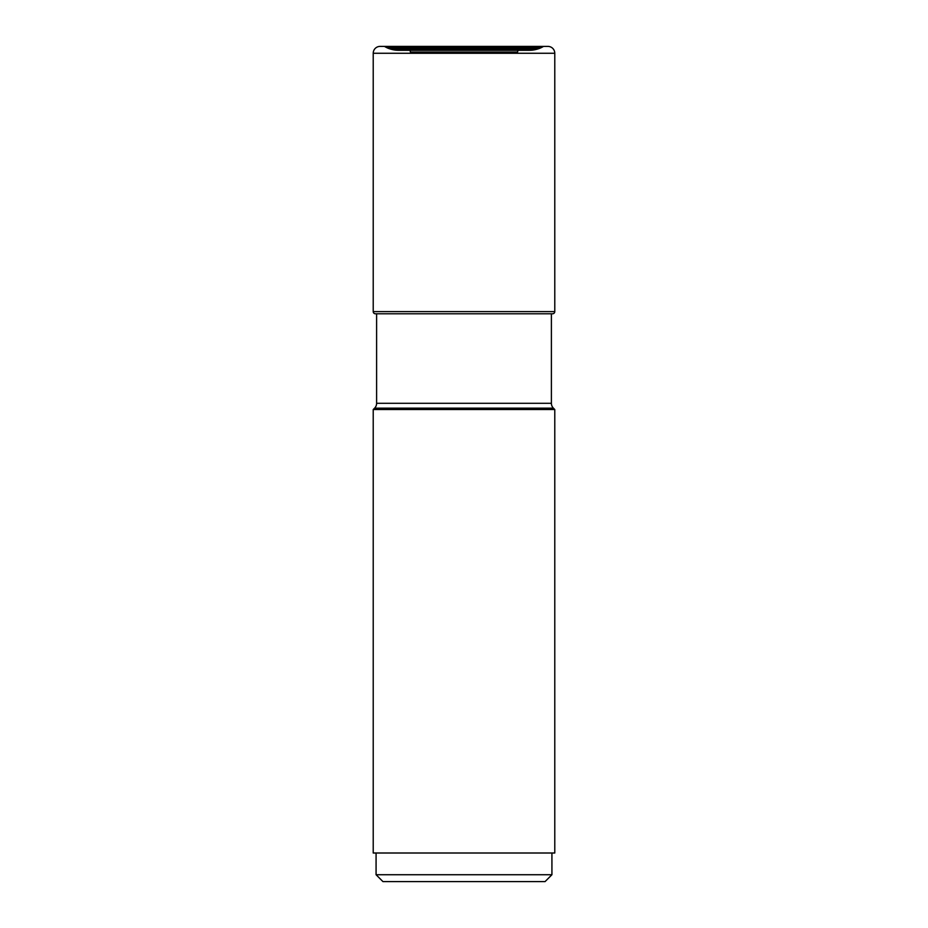 <?xml version="1.0" encoding="UTF-8"?>
<svg xmlns="http://www.w3.org/2000/svg" width="928" height="928" viewBox="0 0 928 928"><rect width="100%" height="100%" fill="white"/><g stroke="black" fill="none" stroke-linecap="round" stroke-linejoin="round"><path stroke-width="1.39" d="M517.569 52.687L517.569 52.072L410.431 52.072L410.431 52.687L410.431 52.072A2.169 2.169 0 0 0 409.503 50.298A2.169 2.169 0 0 1 410.431 52.072L517.569 52.072A2.169 2.169 0 0 1 518.497 50.298L529.54 50.298A25.601 25.601 0 0 0 535.201 49.66A36.088 36.088 0 0 0 538.518 48.743A20.416 20.416 0 0 0 541.546 47.49A35.136 35.136 0 0 0 543.1 46.655L384.436 46.4L543.564 46.4M409.503 50.298L398.46 50.298A25.601 25.601 0 0 0 398.553 50.298L529.447 50.298A25.601 25.601 0 0 0 529.54 50.298L398.46 50.298A25.601 25.601 0 0 1 392.799 49.66A36.088 36.088 0 0 1 389.482 48.743A20.416 20.416 0 0 1 387.962 48.175L540.038 48.175L387.962 48.175A19.94 19.94 0 0 1 386.454 47.49A35.136 35.136 0 0 1 384.9 46.655L547.926 46.4L380.074 46.4A6.867 6.867 0 0 0 373.218 53.267A6.867 6.867 0 0 1 380.074 46.4M373.218 53.267L373.218 311.611A2.169 2.169 0 0 0 375.388 313.78L376.606 313.78L376.606 403.297A6.867 6.867 0 0 1 374.599 408.146L373.218 409.526L554.782 409.526L553.401 408.146A6.867 6.867 0 0 1 551.394 403.297L551.394 313.78L552.612 313.78L375.388 313.78A2.169 2.169 0 0 1 373.218 311.611L373.218 53.267L554.782 53.267A6.867 6.867 0 0 0 547.926 46.4M554.782 53.267L554.782 311.611L373.218 311.611M552.612 313.78A2.169 2.169 0 0 0 554.782 311.611M553.401 408.146L374.599 408.146M551.394 403.297L376.606 403.297M373.218 409.526L373.218 853.006L554.782 853.006L554.782 409.526M376.072 874.733L382.939 881.6L545.061 881.6L551.928 874.733L376.072 874.733L376.072 853.006M548.378 53.267L379.622 53.267M375.388 313.78L376.606 313.78M398.553 50.298A25.601 25.601 0 0 1 392.799 49.66A36.088 36.088 0 0 1 389.482 48.743A20.416 20.416 0 0 1 386.454 47.49A35.136 35.136 0 0 1 384.9 46.655L384.436 46.4M392.799 49.66L535.201 49.66L392.799 49.66M389.482 48.743L538.518 48.743L389.482 48.743M386.454 47.49L541.546 47.49L386.454 47.49M384.9 46.655L543.1 46.655L384.9 46.655M551.928 874.733L551.928 853.006"/></g></svg>
